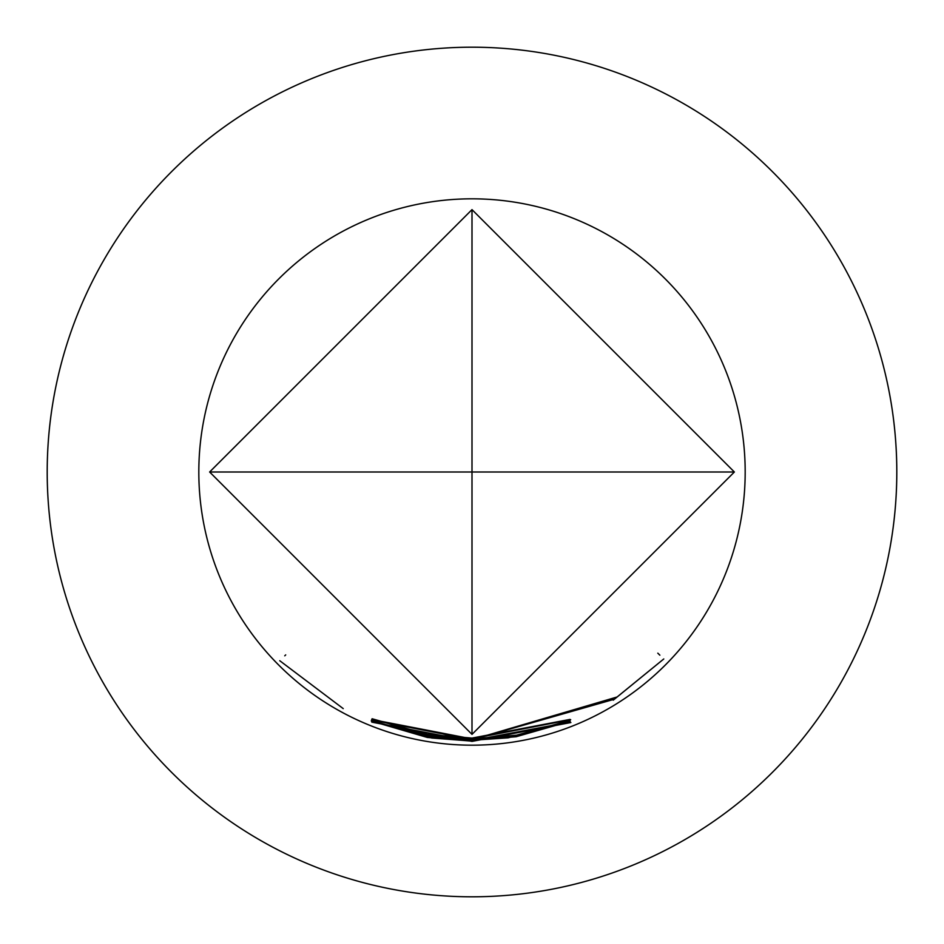 <?xml version="1.0" encoding="UTF-8"?>
<svg xmlns="http://www.w3.org/2000/svg" width="944" height="944" viewBox="0 0 944 944"><rect width="100%" height="100%" fill="white"/><g stroke="black" fill="none" stroke-linecap="round" stroke-linejoin="round"><path stroke-width="1.42" d="M279.754 660.717L343.227 708.614L279.754 660.717M472 738.09L569.975 719.411L472 738.22L431.738 735.577L472 738.68L570.695 719.706L472 738.751L427.549 735.046L372.101 718.762L427.526 734.361L472 738.09M472 738.892L516.604 735.164L569.916 720.425L517.123 735.742L472 739.565L372.325 720.189L472 739.447L508.604 736.934L512.203 736.001L472 739.069L371.653 719.47L472 738.892M472 739.695L617.116 696.979L663.774 658.971L613.258 700.165L613.388 699.504L472 739.895L431.514 737.193L472 740.273L508.155 737.83L570.188 721.263L516.179 736.721L472 740.379L427.184 736.615L371.322 720.661L427.514 736.001L472 739.695M472 740.509L569.645 722.136L472 740.639L431.561 737.996L472 741.099L570.495 722.396L472 741.17L427.384 737.465L371.334 721.063L427.195 736.757L472 740.509M472 741.264L570.884 722.526L472 741.394L371.806 722.136L472 741.264M472 745.182A273.182 273.182 0 0 0 745.182 472A273.182 273.182 0 0 0 472 198.818A273.182 273.182 0 0 0 198.818 472A273.182 273.182 0 0 0 472 745.182M431.255 736.603L431.514 737.193M472 209.627L734.373 472L472 734.373L209.627 472L472 209.627L472 734.373M472 47.2A424.8 424.8 0 0 1 896.8 472A424.8 424.8 0 0 1 472 896.8A424.8 424.8 0 0 1 47.2 472A424.8 424.8 0 0 1 472 47.2M431.196 737.406L431.561 737.996M734.373 472L209.627 472M427.502 736.816L427.384 737.465M657.803 653.165L659.856 655.171M427.302 735.954L427.184 736.615M517.017 735.093L517.123 735.742M427.656 734.385L427.549 735.046M284.758 655.809L285.702 654.888"/></g></svg>
